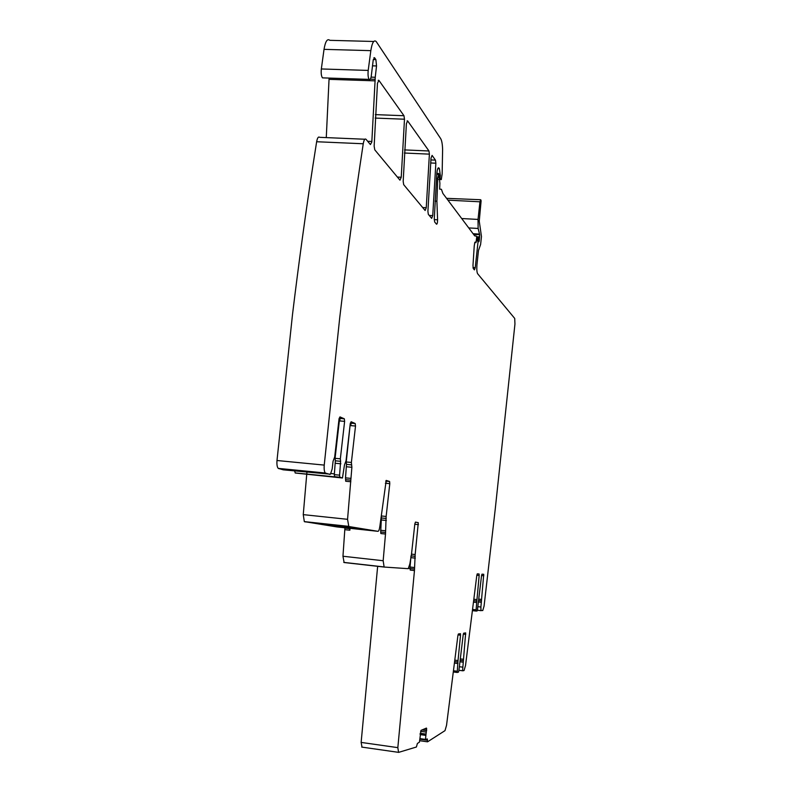 <?xml version="1.0" encoding="UTF-8"?>
<svg xmlns="http://www.w3.org/2000/svg" width="792" height="792" viewBox="0 0 792 792"><rect width="100%" height="100%" fill="white"/><g stroke="black" fill="none" stroke-linecap="round" stroke-linejoin="round"><path stroke-width="1.19" d="M340.055 418.384L339.778 420.938M339.125 418.433L339.342 420.898L344.619 421.364L340.342 458.825L340.619 461.31L335.343 460.805L334.323 474.646L334.561 476.705L335.462 476.982L295.277 473.012L294.624 470.943M335.343 460.805L335.065 458.32L340.342 458.825M339.342 420.898L335.065 458.32M337.55 432.046L338.065 432.095M295.277 473.012L342.451 477.992L344.48 464.934L346.045 460.706L350.242 423.779L351.123 421.74L355.172 423.502L355.519 426.037L351.381 462.469L351.886 467.29L347.559 519.314L303.257 514.632L304.316 521.611L336.947 526.928L377.982 531.323C378.804 531.135 379.427 529.462 379.863 526.304L386.209 480.417L389.595 481.496L389.793 483.665L386.14 516.463L381.695 515.998M340.619 461.31L339.59 475.17L339.817 477.22L342.451 477.992M344.619 421.364L344.332 418.81L339.956 416.899L339.035 418.978L334.699 456.954L333.056 461.291L332.185 468.913L330.462 474.19L283.249 469.824L278.249 468.379C277.131 467.141 276.715 464.518 276.992 460.508L292.525 314.335C298.792 262.697 305.682 212.484 313.206 163.687L316.642 141.738C317.384 137.857 318.384 136.382 319.661 137.323L364.825 139.244M329.096 78.081L326.274 137.6M373.725 41.481L329.868 40.333C327.314 38.343 325.373 41.352 324.027 49.352L321.334 68.963C320.928 73.141 321.305 76.111 322.463 77.864L323.562 77.903M480.506 199.723L446.559 198.337M377.665 566.211L361.132 742.411L362.023 747.163M342.966 556.241L344.104 562.528L384.13 567.052L383.16 560.736L342.966 556.241L344.936 527.779M306.92 472.151L306.752 474.141M306.732 474.319L303.257 514.632M377.982 531.323L348.807 526.512L347.559 519.314M383.16 560.736L385.506 534.046L386.14 516.463M418.235 522.68L415.463 522.096L414.84 523.898L411.503 554.133L409.84 563.993L408.236 568.676L384.13 567.052M418.295 522.71L415.156 554.539L414.463 570.557L410.216 570.072L410.038 567.032L414.285 567.518M426.393 728.096L421.027 730.353L419.423 742.154L417.404 743.46L416.394 747.014L398.594 752.39L397.832 747.638L414.463 570.557M426.492 728.105L425.621 728.412M427.294 738.946L425.462 739.401L426.631 728.561M427.353 738.956L427.413 739.985L425.581 739.728M455.073 661.686L457.895 662.043L455.073 661.676L457.885 662.033L460.528 635.204L460.449 633.689L458.37 633.976L457.895 635.62L446.54 725.294L445.005 730.64L427.561 741.817L427.413 739.985M457.895 662.043L457.212 672.457L458.469 672.131L458.865 670.745L463.211 634.788L463.667 633.174L465.666 632.897L462.637 669.963L462.875 670.784L464.053 670.527L465.508 665.617L476.814 575.348L477.249 573.853L479.091 573.992L479.16 575.487L476.715 602.514L473.507 602.138M483.407 574.259L481.962 574.16L481.546 575.636L477.457 609.721L477.101 610.988L475.992 611.048L476.715 602.514M483.734 574.289L480.902 607.028L480.952 610.464L482.754 610.563L484.07 606.108L495.257 508.989L514.948 324.047L514.721 318.433L477.655 273.775C476.893 272.488 476.645 269.567 476.923 265.033L478.477 250.51L480.605 244.5L481.467 236.56L479.249 221.136L481.12 200.802L480.734 199.742L479.952 201.802L478.031 219.424L478.13 228.452L479.675 234.719L473.576 234.373M474.784 242.481L476.012 242.55L474.814 242.421L474.23 246.045L472.982 265.389L473.23 268.448L474.418 269.884L475.23 267.706L478.012 242.114L478.398 241.055L478.932 241.639L479.358 240.055L479.675 234.719M476.012 242.55L476.705 237.155L476.289 236.065L474.715 235.887L476.032 235.937M436.442 178.329L437.758 178.388L438.817 173.725L439.897 183.259L439.649 189.12L441.441 189.338L442.877 193.426L474.715 235.887M437.758 178.388L436.897 201.188L437.59 219.79L434.254 219.602M438.144 167.983L438.897 167.944C437.956 167.379 437.263 169.221 436.808 173.458L434.263 219.067L434.659 221.978L436.511 224.205C437.184 224.245 437.54 222.77 437.59 219.79M438.956 168.013L439.431 168.686L437.778 168.607M438.907 177.358L440.164 177.418L440.342 175.824L439.431 168.686M440.164 177.418L440.332 179.467L441.293 179.586L442.144 173.933L442.609 149.46C442.431 144.085 441.778 140.461 440.649 138.58L376.21 41.55C373.913 39.56 372.121 42.59 370.834 50.648L368.201 70.419C367.795 74.636 368.102 77.626 369.141 79.388C369.973 80.141 370.666 79.17 371.22 76.458L373.22 60.034L374.567 57.727L373.953 57.707M371.082 77.131L375.24 77.269L376.537 65.954L375.893 59.638L374.567 57.727M375.24 77.269L375.151 79.319L370.339 79.16M329.828 474.408L325.304 473.012C324.304 471.775 323.948 469.131 324.235 465.092L339.718 317.75C345.896 265.696 352.628 215.068 359.924 165.884L363.251 143.758C363.954 139.847 364.884 138.352 366.033 139.293L370.418 144.57L371.814 142.015L375.151 79.319M403.969 115.721L378.913 80.388L377.467 83.279L374.151 146.164L374.774 149.827L399.98 180.19L401.237 177.25L404.484 119.216L403.969 115.721L375.349 114.622M435.452 160.132L432.095 155.39L431.026 158.083L427.908 211.355L428.323 214.345L431.67 218.374L432.739 215.622L435.857 163.211L435.452 160.132L430.868 159.925M428.967 150.985L407.613 120.869L406.395 123.691L403.178 181.368L403.682 184.655L425.136 210.504L426.254 207.712L429.393 154.143L428.967 150.985L404.534 149.906M351.054 423.136L350.787 425.611M351.638 464.884L346.5 464.379L345.5 477.853L345.708 481.249L350.836 481.754M346.5 464.379L346.243 461.974L351.381 462.469M350.292 423.443L346.243 461.974M459.063 668.864L458.924 670.151M425.502 739.748L419.978 738.966L425.502 739.748M425.462 739.401L420.027 738.639M425.631 735.352L420.097 734.58M425.641 735.263L420.097 734.491M410.157 568.606L408.623 568.438M377.655 566.399L381.873 566.686L377.655 566.349M350.034 528.323L349.866 530.214L345.272 529.729M349.539 528.274L349.866 530.214M359.766 529.313L347.351 527.809L359.766 529.313M335.709 525.967L366.439 529.68L335.709 525.967M358.043 528.244L319.196 523.581L358.043 528.244M475.992 611.048L472.586 610.662L476.012 611.058M453.519 671.606L457.222 672.467L453.618 672.002M410.998 555.915L410.038 567.032M385.358 532.491L380.704 531.996L380.863 533.551L385.506 534.046M380.704 531.996L381.427 517.028M386.209 481.13L386.021 482.873M334.412 473.873L330.957 473.527M339.907 477.269L334.65 476.754M334.323 474.646L339.59 475.17M340.887 463.785L335.62 463.28M339.144 418.305L344.243 418.76M325.68 473.23L278.665 468.607M324.235 465.092L276.992 460.508M363.251 143.758L316.642 141.738M371.874 141.471L367.686 141.283M375.151 80.853L329.106 79.339M376.537 65.954L372.458 65.835M375.893 59.638L373.289 59.558M374.626 57.806L373.893 57.776M368.201 70.419L321.334 68.963M370.834 50.648L324.027 49.352M438.907 179.467L441.293 179.586M440.411 179.517L438.897 179.447M440.342 175.824L438.986 175.765M440.382 175.121L439.015 175.052M436.897 201.188L435.026 201.089M438.214 174.359L436.748 174.29M438.461 173.438L436.818 173.369L438.471 173.428M439.699 189.169L441.283 189.248M475.23 267.706L472.992 267.567M478.299 241.045L476.517 240.946M479.358 240.055L476.626 239.897M479.437 239.026L476.735 238.867M479.566 237.857L476.784 237.699M479.704 236.907L476.586 236.729M473.269 233.967L479.378 234.313M473.091 233.719L479.289 234.076M478.13 228.452L468.745 227.928M478.031 219.424L461.706 218.533M479.952 201.802L447.916 200.138M481.11 610.672L477.388 610.236M480.902 607.028L477.784 606.662M462.914 670.814L458.905 670.299L462.875 670.784M459.291 666.716L462.706 667.151M427.472 741.797L419.671 740.708L427.472 741.807M427.383 740.263L419.928 739.213M425.75 734.273L420.136 733.491M420.166 733.273L425.789 734.055M426.353 732.115L420.572 731.313M426.64 730.63L421.908 729.976M426.66 730.432L422.275 729.818M426.69 729.056L424.74 728.788M397.832 747.638L361.132 742.411M349.688 528.67L345.094 528.175M348.807 526.512L304.702 521.799M432.739 215.622L429.224 215.434M435.857 163.211L430.62 162.964M378.913 80.388L378.22 80.368M401.237 177.25L397.386 177.071M404.484 119.216L375.17 118.077M426.254 207.712L422.661 207.524M429.393 154.143L404.356 153.024M407.642 120.919L407.108 120.899M345.599 479.645L350.717 480.15M345.5 477.853L350.628 478.358M351.886 467.29L346.757 466.785M355.519 426.037L350.381 425.571M350.361 423.077L355.172 423.502M481.397 602.316L478.309 601.95M481.338 600.861L478.794 600.564M479.031 599.148L481.279 599.415M481.556 575.517L483.803 575.764M472.705 609.444L475.933 609.83M476.645 601.039L474.012 600.732M474.25 599.287L476.586 599.564M476.833 575.23L479.16 575.487M463.231 662.191L459.954 661.766M463.152 660.716L460.449 660.37M463.072 659.241L460.617 658.934M465.736 634.392L463.31 634.095M457.142 671.23L453.608 670.774M457.974 663.528L454.568 663.102M457.806 660.538L455.252 660.211M460.528 635.204L458.004 634.897M414.374 569.032L410.127 568.557M411.068 557.667L415.325 558.132M411.038 555.875L415.236 556.34M411.503 554.133L415.156 554.539M414.8 524.254L418.443 524.641M385.219 530.769L380.566 530.274M386.367 520.483L381.714 519.988M386.248 518.473L381.595 517.988M389.793 483.665L385.377 483.229M389.525 481.457L385.724 481.081M335.095 476.883L295.129 472.923M334.561 476.705L339.817 477.22M339.134 418.354L344.332 418.81M325.304 473.012L278.259 468.379M369.141 79.388L322.463 77.864M438.897 179.398L440.332 179.467M438.897 167.944L438.214 167.914M474.755 242.53L476.051 242.609M475.784 242.174L475.061 242.124M481.061 610.642L477.388 610.206M398.317 752.321L361.716 747.084M383.833 566.914L343.777 562.389M348.45 526.324L304.316 521.611M378.863 80.329L378.269 80.309M350.351 423.116L355.252 423.562M389.595 481.496L385.714 481.12"/></g></svg>
